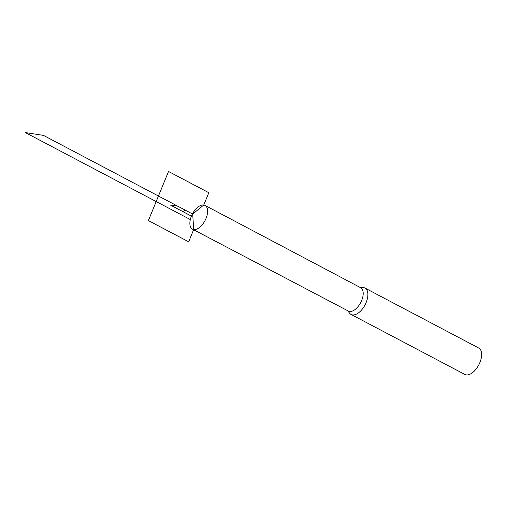 <?xml version="1.0" encoding="UTF-8"?>
<svg xmlns="http://www.w3.org/2000/svg" width="507" height="507" viewBox="0 0 507 507"><rect width="100%" height="100%" fill="white"/><g stroke="black" fill="none" stroke-linecap="round" stroke-linejoin="round"><path stroke-width="0.76" d="M206.038 218.403A13.416 7.111 117.8 0 1 192.483 229.132A13.416 7.111 117.8 0 1 191.431 216.121A13.416 7.111 117.8 0 1 204.999 205.398A13.416 7.111 117.8 0 1 206.038 218.403M204.999 205.398L360.635 287.703A13.195 6.997 117.8 0 1 360.667 302.641A13.195 6.997 117.8 0 1 348.328 311.051L192.483 229.132M347.612 310.677L349.665 313.263A14.918 7.903 -62.2 0 0 351.072 314.441A14.918 7.903 -62.2 0 0 365.021 304.935A14.918 7.903 -62.2 0 0 364.983 288.052A14.918 7.903 -62.2 0 0 363.215 287.564L359.926 287.33M351.072 314.441L464.83 374.426A14.918 7.903 -62.2 0 0 478.779 364.913A14.918 7.903 -62.2 0 0 478.741 348.036L364.983 288.052M177.767 206.21L170.447 205.062L191.424 216.128M190.321 219.556L25.35 132.574L43.494 135.407L184.77 209.898L183.509 211.951L191.431 216.121M192.692 214.074L203.776 204.986L208.808 192.711L168.527 171.467L148.386 220.577L188.667 241.82L193.706 229.538L192.692 214.074L158.457 196.025"/></g></svg>
